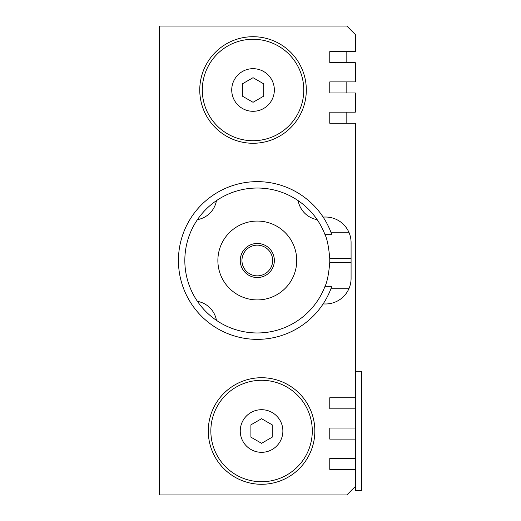 <?xml version="1.0" encoding="UTF-8"?>
<svg xmlns="http://www.w3.org/2000/svg" width="521" height="521" viewBox="0 0 521 521"><rect width="100%" height="100%" fill="white"/><g stroke="black" fill="none" stroke-linecap="round" stroke-linejoin="round"><path stroke-width="0.78" d="M355.348 428.028L355.348 439.105L329.767 439.105L329.767 428.028L355.348 428.028L355.348 408.842L329.767 408.842L329.767 397.757L355.348 397.757L355.348 123.243L329.767 123.243L329.767 112.158L355.348 112.158L355.348 92.972L329.767 92.972L329.767 81.895L355.348 81.895L355.348 62.709L329.767 62.709L329.767 51.625L355.348 51.625L355.348 34.575L346.823 26.05L159.263 26.05L159.263 494.95L346.823 494.95L355.348 486.425L355.348 469.375L329.767 469.375L329.767 458.291L355.348 458.291L355.348 439.105M349.129 288.211L331.135 288.211A78.86 78.86 0 0 0 331.669 286.745L331.135 288.211A78.86 78.86 0 0 1 323.092 303.977L325.508 303.977A25.575 25.575 0 0 0 351.082 278.403L351.082 242.597A25.575 25.575 0 0 0 325.508 217.023L323.092 217.023A78.86 78.86 0 0 1 331.135 232.789L331.669 234.255L324.85 234.255C327.084 238.605 328.712 246.648 329.741 258.37A72.465 72.465 0 0 1 329.741 262.63C328.718 274.32 327.09 282.356 324.85 286.745A72.465 72.465 0 0 1 213.61 318.318A72.465 72.465 0 0 1 213.61 202.682A72.465 72.465 0 0 1 324.85 234.255M350.04 285.625L350.744 282.538M350.75 238.475L350.047 235.381M349.689 234.268L349.129 232.789L331.135 232.789A78.86 78.86 0 0 1 331.669 234.255M355.348 262.63L355.348 258.37M331.669 286.745L324.85 286.745M323.092 303.977A78.86 78.86 0 0 1 205.404 319.881A78.86 78.86 0 0 1 205.404 201.119A78.86 78.86 0 0 1 323.092 217.023M355.348 371.33L361.737 371.33L361.737 490.684L355.348 490.684L355.348 486.425M355.348 458.291L355.348 469.375M355.348 397.757L355.348 408.842M210.842 431.01A50.726 50.726 0 0 0 286.928 474.937A50.726 50.726 0 0 0 286.928 387.077A50.726 50.726 0 0 0 210.842 431.01M250.907 437.165L250.907 424.856L261.568 418.702L272.223 424.856L272.223 437.165L261.568 443.312L250.907 437.165M231.728 89.99A21.315 21.315 0 0 1 263.698 71.533A21.315 21.315 0 0 1 263.698 108.446A21.315 21.315 0 0 1 231.728 89.99M202.311 89.99A50.726 50.726 0 0 0 278.403 133.923A50.726 50.726 0 0 0 278.403 46.063A50.726 50.726 0 0 0 202.311 89.99M199.758 89.99A53.285 53.285 0 0 0 279.679 136.137A53.285 53.285 0 0 0 279.679 43.849A53.285 53.285 0 0 0 199.758 89.99M253.043 102.298L242.382 96.144L242.382 83.835L253.043 77.688L263.698 83.835L263.698 96.144L253.043 102.298M208.283 431.01A53.285 53.285 0 0 0 288.211 477.151A53.285 53.285 0 0 0 288.211 384.863A53.285 53.285 0 0 0 208.283 431.01M257.302 243.45A17.05 17.05 0 0 1 272.073 269.025A17.05 17.05 0 0 1 242.539 269.025A17.05 17.05 0 0 1 257.302 243.45M257.302 245.157A15.343 15.343 0 0 1 270.594 268.172A15.343 15.343 0 0 1 244.01 268.172A15.343 15.343 0 0 1 257.302 245.157M257.302 221.067A39.433 39.433 0 0 1 291.447 280.213A39.433 39.433 0 0 1 223.157 280.213A39.433 39.433 0 0 1 257.302 221.067M346.823 123.243L346.823 112.158M346.823 92.972L346.823 81.895M346.823 62.709L346.823 51.625M317.152 219.647A23.445 23.445 0 0 1 298.155 200.65M216.449 200.65A23.445 23.445 0 0 1 197.452 219.647M197.452 301.353A23.445 23.445 0 0 1 216.449 320.35M240.253 431.01A21.315 21.315 0 0 1 272.223 412.554A21.315 21.315 0 0 1 272.223 449.467A21.315 21.315 0 0 1 240.253 431.01M351.082 262.63L329.741 262.63M351.082 258.37L329.741 258.37"/></g></svg>
